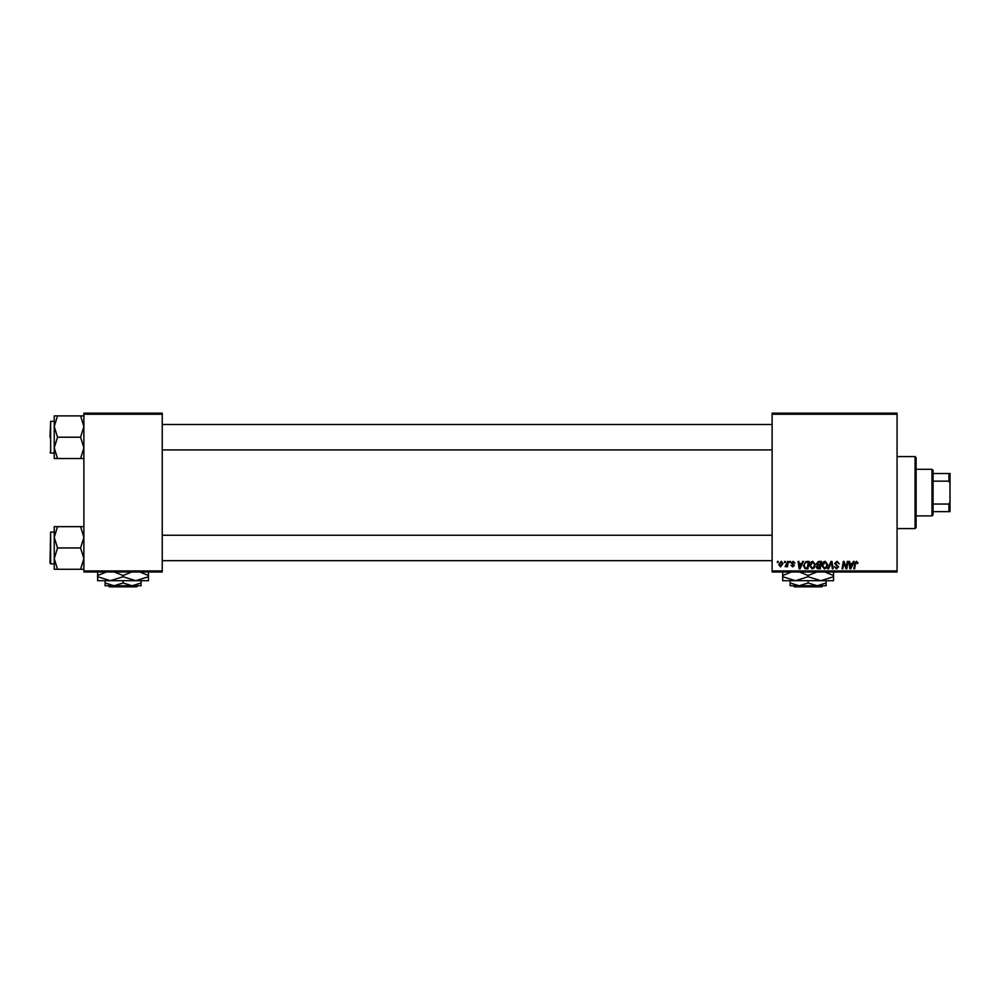 <?xml version="1.0" encoding="UTF-8"?>
<svg xmlns="http://www.w3.org/2000/svg" width="1000" height="1000" viewBox="0 0 1000 1000"><rect width="100%" height="100%" fill="white"/><g stroke="black" fill="none" stroke-linecap="round" stroke-linejoin="round"><path stroke-width="1.5" d="M897.062 572L772.113 572L772.113 570.938L897.062 570.938L897.062 572M897.062 414.237L772.113 414.237L772.113 413.175L897.062 413.175L897.062 570.938M789.825 561.413L790.6 561.413L790.438 562.475L789.65 562.475L789.825 561.413M784.625 561.413L785.4 561.413L785.238 562.475L784.45 562.475L784.625 561.413M812.788 561.312L815.337 564.525L814.325 567.8L812.125 568.925L809.562 565.625C809.55 563.263 810.625 561.825 812.788 561.312M802.663 561.413L803.5 561.413L800.062 568.825L799.112 568.825L798.1 561.413L798.875 561.413L799.125 563.438L801.762 563.438L802.663 561.413M818.525 561.413L821.5 561.413L820.25 568.825L817.325 568.7L816.3 567.025L817.325 565.212L816.4 563.713L818.525 561.413M831 561.413L831.975 561.413L833.112 568.825L832.337 568.825L831.363 562.475L828.587 568.825L827.763 568.825L831 561.413M858.075 562.95L857.237 563.725L856.513 562.188L855.5 563.575L854.613 568.825L853.825 568.825L854.75 563.387L856.562 561.312L858.075 562.95M847.288 561.413L848.062 561.413L846.8 568.825L845.987 568.825L843.863 562.537L842.837 568.825L842.05 568.825L843.3 561.413L844.112 561.413L846.25 567.688L847.288 561.413M772.113 414.237L772.113 570.938M853.4 561.413L854.225 561.413L850.788 568.825L849.85 568.825L848.825 561.413L849.6 561.413L849.85 563.438L852.487 563.438L853.4 561.413M837.013 561.312L839.3 563.825L836.963 562.188L835.45 563.425L838.538 566.95L836.462 568.925L834.3 566.613L836.488 568.05L837.763 567L834.688 563.488L837.013 561.312M825.113 561.312L827.663 564.525L826.637 567.8L824.438 568.925L821.888 565.625C821.862 563.263 822.95 561.825 825.113 561.312M795.025 563.138L793.15 561.987L792.138 562.812L794.35 565.363L792.738 566.9L790.987 565.262L792.775 566.225L793.587 565.487L791.375 562.875L793.188 561.312L795.025 563.138M806.988 561.413L809.175 561.413L807.925 568.825L805.125 568.725L803.5 565.788L805.788 561.587L806.988 561.413M781.162 561.312L783 563.462L780.562 566.9L778.763 564.65L781.162 561.312M787.6 561.413L788.375 561.413L787.475 566.8L786.688 566.8L786.888 565.688L785.113 566.7L787.6 561.413M777.513 561.413L778.275 561.413L778.112 562.475L777.325 562.475L777.513 561.413M162.237 572L83.888 572L83.888 570.938L162.237 570.938L162.237 572M162.237 414.237L83.888 414.237L83.888 413.175L162.237 413.175L162.237 570.938M83.888 414.237L83.888 570.938M851.038 566.5L852.062 564.3L849.963 564.3L850.425 568.013L851.038 566.5M826.038 567.225L826.888 564.487L825.062 562.188L822.65 565.7L824.463 568.05L826.038 567.225M819.613 567.962L820 565.65L817.5 565.95L817.075 566.987L819.613 567.962M820.15 564.775L820.575 562.275L818.363 562.312L817.163 563.737L820.15 564.775M800.312 566.5L801.338 564.3L799.237 564.3L799.7 568.013L800.312 566.5M807.288 567.962L808.25 562.275L807.262 562.275C805.212 562.463 804.225 563.65 804.262 565.837L805.2 567.837L807.288 567.962M813.713 567.225L814.562 564.487L812.738 562.188L810.337 565.7L812.15 568.05L813.713 567.225M780.588 566.225L782.225 563.55L781.15 561.987L779.525 564.65L780.588 566.225M915.062 456.587L916.112 457.65L916.112 527.525L915.062 528.587L915.062 456.587L897.062 456.587M54.237 426.562L54.237 447.863L57.538 437.212L54.237 426.562L57.538 415.9L54.237 415.9L54.237 426.562M50 437.212L50.637 421.325L50.637 453.1L54.237 453.1M83.888 415.9L80.588 415.9L83.888 426.562L80.588 437.212L57.538 437.212M80.588 415.9L57.538 415.9M80.588 437.212L83.888 447.863L80.588 458.525L57.538 458.525L54.237 447.863L54.237 458.525L57.538 458.525M80.588 458.525L83.888 458.525M83.888 526.65L80.588 526.65L83.888 537.312L80.588 547.962L83.888 558.625L80.588 569.275L57.538 569.275L54.237 558.625L57.538 547.962L54.237 537.312L57.538 526.65L54.237 526.65L54.237 569.275L57.538 569.275M50 563.212L50.637 532.087L50.637 563.85L50 563.212M80.588 526.65L57.538 526.65M80.588 547.962L57.538 547.962M80.588 569.275L83.888 569.275M932 515.887L932 469.3L933.062 470.35L933.062 514.825L932 515.887L916.112 515.887M932 469.3L916.112 469.3M950 511.65L948.938 511.65L948.938 504.038L950 501.825L950 511.65M933.062 511.65L948.938 511.65M933.062 473.525L950 473.525L950 501.825M933.062 504.038L948.938 504.038M950 483.363L948.938 481.138L948.938 473.525M933.062 481.138L948.938 481.138M793.337 585.763L794.388 586.825L793.337 585.763M822.9 585.763L821.838 586.825L822.9 585.763L817.113 585.763L808.112 582.975L808.112 580.688M817.113 585.763L826.112 585.763L826.112 582.975L817.113 585.763L799.112 585.763L790.113 582.975L790.113 580.688L795.413 580.688L782.7 580.688L782.7 575.513L791.375 572M826.112 582.975L826.112 580.688M808.112 582.975L799.112 585.763L790.113 585.763L790.113 582.975M799.438 572L808.112 575.513L808.112 576.75L820.825 580.688L833.525 576.75L833.525 580.688L795.413 580.688L782.7 576.75M808.112 575.513L816.787 572M833.525 576.75L833.525 571.575M824.85 572L833.525 575.513M808.112 576.75L795.413 580.688M782.7 571.575L782.7 575.513M821.838 586.825L794.388 586.825M108.275 585.763L109.338 586.825L108.275 585.763L114.062 585.763L105.062 582.975L105.062 580.688M137.85 585.763L136.788 586.825L137.85 585.763L132.062 585.763L123.062 582.975L123.062 580.688M132.062 585.763L141.062 585.763L141.062 582.975L132.062 585.763L105.062 585.763L105.062 582.975M141.062 582.975L141.062 580.688L97.65 580.688L97.65 575.513L106.312 572M123.062 582.975L114.062 585.763M135.762 580.688L148.475 576.75L148.475 580.688L135.762 580.688L123.062 576.75L123.062 575.513L131.725 572M148.475 576.75L148.475 571.575M139.8 572L148.475 575.513M123.062 576.75L110.35 580.688L97.65 576.75M114.388 572L123.062 575.513M97.65 571.575L97.65 575.513M136.788 586.825L109.338 586.825M915.062 528.587L897.062 528.587M50.637 421.325L54.237 421.325M50.637 453.1L50 452.463M772.113 424.5L162.237 424.5M772.113 449.913L162.237 449.913M162.237 560.675L772.113 560.675M162.237 535.262L772.113 535.262M50.637 563.85L54.237 563.85M50.637 532.087L54.237 532.087"/></g></svg>
